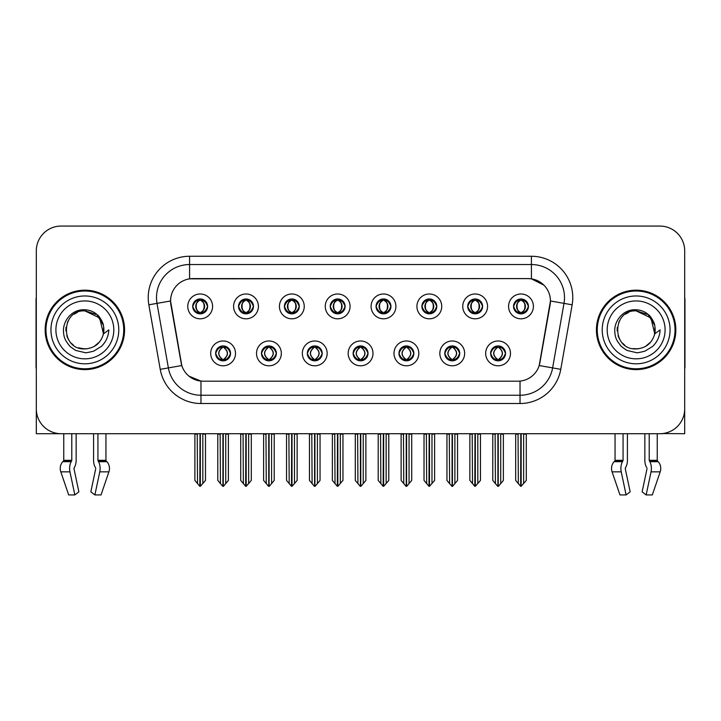 <?xml version="1.0" encoding="UTF-8"?>
<svg xmlns="http://www.w3.org/2000/svg" width="721" height="721" viewBox="0 0 721 721"><rect width="100%" height="100%" fill="white"/><g stroke="black" fill="none" stroke-linecap="round" stroke-linejoin="round"><path stroke-width="1.08" d="M192.732 306.398A7.444 7.444 0 0 0 200.177 313.842A7.444 7.444 0 0 0 207.621 306.398A7.444 7.444 0 0 0 200.177 298.954A7.444 7.444 0 0 0 192.732 306.398L192.804 306.398C194.346 310.553 196.274 312.563 198.599 312.409L198.095 313.545M187.766 306.398A12.41 12.41 0 0 0 200.177 318.808A12.41 12.41 0 0 0 212.587 306.398A12.41 12.41 0 0 0 200.177 293.988A12.41 12.41 0 0 0 187.766 306.398M307.308 353.389A7.444 7.444 0 0 0 314.753 360.833A7.444 7.444 0 0 0 322.197 353.389A7.444 7.444 0 0 0 314.753 345.936A7.444 7.444 0 0 0 307.308 353.389L307.38 353.389C308.786 357.391 310.724 359.4 313.175 359.4L314.059 359.4C309.138 355.39 309.138 351.379 314.059 347.369L313.175 347.369C310.769 347.324 308.831 349.325 307.38 353.389M302.342 353.389A12.41 12.41 0 0 0 314.753 365.79A12.41 12.41 0 0 0 327.163 353.389A12.41 12.41 0 0 0 314.753 340.979A12.41 12.41 0 0 0 302.342 353.389M261.48 353.389A7.444 7.444 0 0 0 268.924 360.833A7.444 7.444 0 0 0 276.368 353.389A7.444 7.444 0 0 0 268.924 345.936A7.444 7.444 0 0 0 261.48 353.389L261.543 353.389C262.958 357.391 264.895 359.4 267.347 359.4L268.23 359.4C263.309 355.39 263.309 351.379 268.23 347.369L267.347 347.369C264.931 347.324 263.003 349.325 261.543 353.389M256.514 353.389A12.41 12.41 0 0 0 268.924 365.79A12.41 12.41 0 0 0 281.334 353.389A12.41 12.41 0 0 0 268.924 340.979A12.41 12.41 0 0 0 256.514 353.389M444.794 353.389A7.444 7.444 0 0 0 452.247 360.833A7.444 7.444 0 0 0 459.692 353.389A7.444 7.444 0 0 0 452.247 345.936A7.444 7.444 0 0 0 444.794 353.389L444.866 353.389C446.281 357.391 448.21 359.4 450.67 359.4L451.553 359.4C446.623 355.39 446.623 351.379 451.553 347.369L450.67 347.369C448.255 347.324 446.317 349.325 444.866 353.389M439.837 353.389A12.41 12.41 0 0 0 452.247 365.79A12.41 12.41 0 0 0 464.648 353.389A12.41 12.41 0 0 0 452.247 340.979A12.41 12.41 0 0 0 439.837 353.389M376.056 306.398A7.444 7.444 0 0 0 383.5 313.842A7.444 7.444 0 0 0 390.944 306.398A7.444 7.444 0 0 0 383.5 298.954A7.444 7.444 0 0 0 376.056 306.398L376.119 306.398C377.66 310.553 379.597 312.563 381.923 312.409L381.418 313.545M371.09 306.398A12.41 12.41 0 0 0 383.5 318.808A12.41 12.41 0 0 0 395.91 306.398A12.41 12.41 0 0 0 383.5 293.988A12.41 12.41 0 0 0 371.09 306.398M467.713 306.398A7.444 7.444 0 0 0 475.157 313.842A7.444 7.444 0 0 0 482.601 306.398A7.444 7.444 0 0 0 475.157 298.954A7.444 7.444 0 0 0 467.713 306.398L467.785 306.398C469.326 310.553 471.255 312.563 473.58 312.409L473.075 313.545M462.747 306.398A12.41 12.41 0 0 0 475.157 318.808A12.41 12.41 0 0 0 487.567 306.398A12.41 12.41 0 0 0 475.157 293.988A12.41 12.41 0 0 0 462.747 306.398M215.651 353.389A7.444 7.444 0 0 0 223.095 360.833A7.444 7.444 0 0 0 230.54 353.389A7.444 7.444 0 0 0 223.095 345.936A7.444 7.444 0 0 0 215.651 353.389L215.714 353.389C217.129 357.391 219.058 359.4 221.518 359.4L222.401 359.4C217.472 355.39 217.472 351.379 222.401 347.369L221.518 347.369C219.103 347.324 217.174 349.325 215.714 353.389M210.685 353.389A12.41 12.41 0 0 0 223.095 365.79A12.41 12.41 0 0 0 235.506 353.389A12.41 12.41 0 0 0 223.095 340.979A12.41 12.41 0 0 0 210.685 353.389M330.218 306.398A7.444 7.444 0 0 0 337.671 313.842A7.444 7.444 0 0 0 345.116 306.398A7.444 7.444 0 0 0 337.671 298.954A7.444 7.444 0 0 0 330.218 306.398L330.29 306.398C331.831 310.553 333.769 312.563 336.094 312.409L335.589 313.545M325.261 306.398A12.41 12.41 0 0 0 337.671 318.808A12.41 12.41 0 0 0 350.073 306.398A12.41 12.41 0 0 0 337.671 293.988A12.41 12.41 0 0 0 325.261 306.398M238.561 306.398A7.444 7.444 0 0 0 246.005 313.842A7.444 7.444 0 0 0 253.45 306.398A7.444 7.444 0 0 0 246.005 298.954A7.444 7.444 0 0 0 238.561 306.398L238.633 306.398C240.174 310.553 242.103 312.563 244.428 312.409L243.923 313.545M233.595 306.398A12.41 12.41 0 0 0 246.005 318.808A12.41 12.41 0 0 0 258.415 306.398A12.41 12.41 0 0 0 246.005 293.988A12.41 12.41 0 0 0 233.595 306.398M284.389 306.398A7.444 7.444 0 0 0 291.834 313.842A7.444 7.444 0 0 0 299.287 306.398A7.444 7.444 0 0 0 291.834 298.954A7.444 7.444 0 0 0 284.389 306.398L284.462 306.398C286.003 310.553 287.94 312.563 290.266 312.409L289.752 313.545M279.433 306.398A12.41 12.41 0 0 0 291.834 318.808A12.41 12.41 0 0 0 304.244 306.398A12.41 12.41 0 0 0 291.834 293.988A12.41 12.41 0 0 0 279.433 306.398M398.965 353.389A7.444 7.444 0 0 0 406.41 360.833A7.444 7.444 0 0 0 413.854 353.389A7.444 7.444 0 0 0 406.41 345.936A7.444 7.444 0 0 0 398.965 353.389L399.037 353.389C400.443 357.391 402.381 359.4 404.841 359.4L405.725 359.4C400.795 355.39 400.795 351.379 405.725 347.369L404.841 347.369C402.426 347.324 400.488 349.325 399.037 353.389M393.999 353.389A12.41 12.41 0 0 0 406.41 365.79A12.41 12.41 0 0 0 418.82 353.389A12.41 12.41 0 0 0 406.41 340.979A12.41 12.41 0 0 0 393.999 353.389M353.137 353.389A7.444 7.444 0 0 0 360.581 360.833A7.444 7.444 0 0 0 368.025 353.389A7.444 7.444 0 0 0 360.581 345.936A7.444 7.444 0 0 0 353.137 353.389L353.209 353.389C354.615 357.391 356.553 359.4 359.013 359.4L359.887 359.4C354.966 355.39 354.966 351.379 359.887 347.369L359.013 347.369C356.598 347.324 354.66 349.325 353.209 353.389M348.171 353.389A12.41 12.41 0 0 0 360.581 365.79A12.41 12.41 0 0 0 372.991 353.389A12.41 12.41 0 0 0 360.581 340.979A12.41 12.41 0 0 0 348.171 353.389M513.541 306.398A7.444 7.444 0 0 0 520.986 313.842A7.444 7.444 0 0 0 528.43 306.398A7.444 7.444 0 0 0 520.986 298.954A7.444 7.444 0 0 0 513.541 306.398L513.613 306.398C515.154 310.553 517.083 312.563 519.408 312.409L518.904 313.545M508.575 306.398A12.41 12.41 0 0 0 520.986 318.808A12.41 12.41 0 0 0 533.396 306.398A12.41 12.41 0 0 0 520.986 293.988A12.41 12.41 0 0 0 508.575 306.398M421.884 306.398A7.444 7.444 0 0 0 429.328 313.842A7.444 7.444 0 0 0 436.773 306.398A7.444 7.444 0 0 0 429.328 298.954A7.444 7.444 0 0 0 421.884 306.398L421.956 306.398C423.497 310.553 425.426 312.563 427.751 312.409L427.247 313.545M416.918 306.398A12.41 12.41 0 0 0 429.328 318.808A12.41 12.41 0 0 0 441.739 306.398A12.41 12.41 0 0 0 429.328 293.988A12.41 12.41 0 0 0 416.918 306.398M490.631 353.389A7.444 7.444 0 0 0 498.076 360.833A7.444 7.444 0 0 0 505.52 353.389A7.444 7.444 0 0 0 498.076 345.936A7.444 7.444 0 0 0 490.631 353.389L490.695 353.389C492.11 357.391 494.038 359.4 496.499 359.4L497.382 359.4C492.452 355.39 492.452 351.379 497.382 347.369L496.499 347.369C494.083 347.324 492.155 349.325 490.695 353.389M485.666 353.389A12.41 12.41 0 0 0 498.076 365.79A12.41 12.41 0 0 0 510.486 353.389A12.41 12.41 0 0 0 498.076 340.979A12.41 12.41 0 0 0 485.666 353.389M170.562 300.936A22.333 22.333 0 0 0 170.904 304.812L181.115 362.726A22.333 22.333 0 0 0 203.106 381.184L517.894 381.184A22.333 22.333 0 0 0 539.885 362.726L550.096 304.812A22.333 22.333 0 0 0 528.105 278.603L192.895 278.603A22.333 22.333 0 0 0 170.562 300.936L170.805 297.629M662.617 433.564L684.698 433.709L684.698 250.89A24.82 24.82 0 0 0 659.886 226.07L61.114 226.07A24.82 24.82 0 0 0 36.302 250.89L36.302 433.709L63.763 433.709L63.763 460.313L71.785 460.313L71.199 461.683A9.103 4.795 90 0 0 69.955 471.849L74.84 494.93L78.877 491.848L73.993 468.767L74.551 467.091A9.103 4.795 90 0 0 76.147 460.313L76.147 433.709L93.577 433.709L93.577 460.313A9.103 4.795 -90 0 0 95.163 467.091L95.605 467.839L95.163 467.091M95.722 468.767L90.837 491.848L94.884 494.93L99.768 471.849A9.103 4.795 -90 0 0 98.516 461.683L97.93 460.313L105.951 460.313L105.951 433.709L111.331 433.709M609.669 433.709L615.049 433.709L615.049 460.313L623.07 460.313L622.484 461.683A9.103 4.795 90 0 0 621.232 471.849L626.116 494.93L630.163 491.848L625.278 468.767L625.837 467.091A9.103 4.795 90 0 0 627.423 460.313L627.423 433.709L644.853 433.709L644.853 460.313A9.103 4.795 -90 0 0 646.449 467.091L646.89 467.839L646.449 467.091M647.007 468.767L642.123 491.848L646.16 494.93L651.045 471.849A9.103 4.795 -90 0 0 649.801 461.683L649.215 460.313L657.237 460.313L657.237 433.709L662.617 433.709M45.153 329.894A39.709 39.709 0 0 0 84.862 369.603A39.709 39.709 0 0 0 124.571 329.894A39.709 39.709 0 0 0 84.862 290.184A39.709 39.709 0 0 0 45.153 329.894M596.429 329.894A39.709 39.709 0 0 0 636.138 369.603A39.709 39.709 0 0 0 675.847 329.894A39.709 39.709 0 0 0 636.138 290.184A39.709 39.709 0 0 0 596.429 329.894M189.587 256.261L531.413 256.261A41.358 41.358 0 0 1 572.15 304.812L560.767 369.341A41.358 41.358 0 0 1 520.03 403.517L200.97 403.517A41.358 41.358 0 0 1 160.233 369.341L148.85 304.812A41.358 41.358 0 0 1 189.587 256.261L189.587 264.535L531.413 264.535A33.094 33.094 0 0 1 564.002 303.379L552.619 367.899A33.094 33.094 0 0 1 520.03 395.243L200.97 395.243A33.094 33.094 0 0 1 168.381 367.899L156.998 303.379A33.094 33.094 0 0 1 189.587 264.535L189.587 278.847L528.105 278.603L531.413 278.847L543.895 285.137M517.894 381.184L203.106 381.184M200.97 403.517L200.97 381.076L189.046 376.2M572.15 304.812L550.438 300.981L539.2 365.538L560.767 369.341M160.233 369.341L181.8 365.538L170.562 300.981L156.998 303.379A33.094 33.094 0 0 1 156.502 297.629M539.885 362.726L539.75 363.429M181.25 363.429L181.115 362.726M659.886 226.07L61.114 226.07M36.302 250.89L36.302 408.897A24.82 24.82 0 0 0 61.114 433.709L659.886 433.709A24.82 24.82 0 0 0 684.698 408.897L684.698 250.89M499.356 360.716L498.761 359.4L499.644 359.4C502.059 359.455 503.997 357.445 505.448 353.371C504.033 349.37 502.095 347.369 499.644 347.369L500.149 346.233M499.356 346.053L498.761 347.369L499.644 347.369M497.625 359.4L497.003 360.752L497.634 359.4C492.398 355.39 492.398 351.379 497.634 347.369L497.003 346.017L497.634 347.369C492.569 351.379 492.569 355.39 497.625 359.4M497.382 347.369L496.796 346.053M498.761 347.369C503.691 351.379 503.691 355.39 498.761 359.4L498.517 359.4C503.573 355.39 503.573 351.379 498.517 347.369L499.139 346.017M498.761 359.4L499.139 360.752M495.12 433.709L495.426 483.575L497.733 486.324L498.409 486.324L503.366 480.42L503.366 434.123L500.716 434.123L500.716 483.575M498.238 433.709L498.238 486.324M497.905 486.324L497.905 433.709M492.776 433.709L492.776 480.42L495.426 483.575M495.426 434.123L492.776 434.123M518.038 433.709L518.345 483.575L520.652 486.324L520.823 433.709M521.157 433.709L521.157 486.324L526.285 480.42L526.285 434.123L523.635 434.123L523.942 433.709M515.695 433.709L515.695 480.42L518.345 483.575M518.345 434.123L515.695 434.123M523.635 483.575L523.635 434.123M519.706 313.734L520.292 312.409L519.408 312.409M519.706 299.062L520.292 300.387L519.408 300.387C517.011 300.342 515.082 302.342 513.613 306.398M528.43 306.398L528.367 306.398C526.934 302.396 524.996 300.387 522.563 300.387L521.68 300.387C524.05 301.648 525.294 303.649 525.438 306.398C525.294 309.147 524.05 311.148 521.68 312.409L522.563 312.409L523.067 313.545M528.367 306.398C526.871 310.481 524.942 312.49 522.563 312.409M520.292 312.409L520.535 312.409C518.111 311.148 516.831 309.147 516.687 306.398C516.831 303.649 518.111 301.648 520.535 300.387L519.922 299.026L520.544 300.387C515.921 300.54 515.776 311.643 520.544 312.409L519.922 313.77L520.292 312.409C517.93 311.148 516.678 309.147 516.542 306.398C516.678 303.649 517.93 301.648 520.292 300.387M521.436 300.387L521.436 300.387C526.051 300.54 526.204 311.643 521.427 312.409L522.049 313.77L521.436 312.409C523.861 311.148 525.149 309.147 525.294 306.398C525.149 303.649 523.861 301.648 521.436 300.387L522.058 299.026L521.427 300.387M453.527 360.716L452.932 359.4L453.815 359.4C456.231 359.455 458.168 357.445 459.619 353.371C458.205 349.37 456.267 347.369 453.815 347.369L454.32 346.233M453.527 346.053L452.932 347.369L453.815 347.369M451.797 359.4L451.175 360.752L451.806 359.4C446.569 355.39 446.569 351.379 451.806 347.369L451.175 346.017L451.806 347.369C446.741 351.379 446.741 355.39 451.797 359.4M451.553 347.369L450.958 346.053M452.932 347.369C457.862 351.379 457.862 355.39 452.932 359.4L452.689 359.4C457.745 355.39 457.745 351.379 452.689 347.369L453.311 346.017M452.932 359.4L453.311 360.752M449.291 433.709L449.598 483.575L451.905 486.324L452.581 486.324L457.538 480.42L457.538 434.123L454.888 434.123L454.888 483.575M452.409 433.709L452.409 486.324M452.076 486.324L452.076 433.709M446.948 433.709L446.948 480.42L449.598 483.575M449.598 434.123L446.948 434.123M407.689 360.716L407.104 359.4L407.987 359.4C410.402 359.455 412.331 357.445 413.791 353.371C412.367 349.37 410.438 347.369 407.987 347.369L408.492 346.233M407.689 346.053L407.104 347.369L407.987 347.369M405.968 359.4L405.346 360.752L405.968 359.4C400.741 355.39 400.741 351.379 405.968 347.369L405.346 346.017L405.968 347.369C400.912 351.379 400.912 355.39 405.968 359.4M405.725 347.369L405.13 346.053M407.104 347.369C412.033 351.379 412.033 355.39 407.104 359.4L406.86 359.4C411.916 355.39 411.916 351.379 406.86 347.369L407.482 346.017M407.104 359.4L407.482 360.752M403.463 433.709L403.769 483.575L406.076 486.324L406.752 486.324L411.709 480.42L411.709 434.123L409.059 434.123L409.059 483.575M406.581 433.709L406.581 486.324M406.247 486.324L406.247 433.709M401.119 433.709L401.119 480.42L403.769 483.575M403.769 434.123L401.119 434.123M361.861 360.716L361.275 359.4L362.158 359.4C364.574 359.455 366.502 357.445 367.962 353.371C366.538 349.37 364.61 347.369 362.158 347.369L362.663 346.233M361.861 346.053L361.275 347.369L362.158 347.369M360.139 359.4L359.518 360.752L360.139 359.4C354.903 355.39 354.903 351.379 360.139 347.369L359.518 346.017L360.139 347.369C355.083 351.379 355.083 355.39 360.139 359.4M359.887 347.369L359.301 346.053M361.275 347.369C366.205 351.379 366.205 355.39 361.275 359.4L361.032 359.4C366.088 355.39 366.088 351.379 361.032 347.369L361.654 346.017M361.275 359.4L361.654 360.752M357.625 433.709L357.931 483.575L360.248 486.324L360.924 486.324L365.88 480.42L365.88 434.123L363.231 434.123L363.231 483.575M360.752 433.709L360.752 486.324M360.419 486.324L360.419 433.709M355.291 433.709L355.291 480.42L357.931 483.575M357.931 434.123L355.291 434.123M472.201 433.709L472.507 483.575L474.815 486.324L474.995 433.709M475.319 433.709L475.319 486.324L480.456 480.42L480.456 434.123L477.807 434.123L478.113 433.709M469.867 433.709L469.867 480.42L472.507 483.575M472.507 434.123L469.867 434.123M477.807 483.575L477.807 434.123M473.877 313.734L474.463 312.409L473.58 312.409M473.877 299.062L474.463 300.387L473.58 300.387C471.183 300.342 469.254 302.342 467.785 306.398M482.601 306.398L482.538 306.398C481.096 302.396 479.168 300.387 476.734 300.387L475.851 300.387C478.212 301.648 479.465 303.649 479.609 306.398C479.465 309.147 478.212 311.148 475.851 312.409L476.734 312.409L477.239 313.545M482.538 306.398C481.042 310.481 479.114 312.49 476.734 312.409M474.463 312.409L474.706 312.409C472.282 311.148 471.002 309.147 470.858 306.398C471.002 303.649 472.282 301.648 474.706 300.387L474.085 299.026L474.715 300.387C470.092 300.54 469.948 311.643 474.715 312.409L474.094 313.77L474.463 312.409C472.102 311.148 470.849 309.147 470.705 306.398C470.849 303.649 472.102 301.648 474.463 300.387M475.608 300.387L475.608 300.387C480.222 300.54 480.366 311.643 475.599 312.409L476.22 313.77L475.608 312.409C478.032 311.148 479.321 309.147 479.456 306.398C479.321 303.649 478.032 301.648 475.608 300.387L476.23 299.026L475.599 300.387M426.372 433.709L426.679 483.575L428.986 486.324L429.166 433.709M429.491 433.709L429.491 486.324L434.619 480.42L434.619 434.123L431.978 434.123L432.285 433.709M424.029 433.709L424.029 480.42L426.679 483.575M426.679 434.123L424.029 434.123M431.978 483.575L431.978 434.123M428.049 313.734L428.635 312.409L427.751 312.409M428.049 299.062L428.635 300.387L427.751 300.387C425.354 300.342 423.425 302.342 421.956 306.398M436.773 306.398L436.701 306.398C435.268 302.396 433.339 300.387 430.906 300.387L430.022 300.387C432.384 301.648 433.636 303.649 433.781 306.398C433.636 309.147 432.384 311.148 430.022 312.409L430.906 312.409L431.41 313.545M436.701 306.398C435.214 310.481 433.276 312.49 430.906 312.409M428.635 312.409L428.878 312.409C426.453 311.148 425.165 309.147 425.03 306.398C425.165 303.649 426.453 301.648 428.878 300.387L428.256 299.026L428.887 300.387C424.263 300.54 424.119 311.643 428.887 312.409L428.265 313.77L428.635 312.409C426.273 311.148 425.02 309.147 424.876 306.398C425.02 303.649 426.273 301.648 428.635 300.387M429.779 300.387L429.779 300.387C434.393 300.54 434.538 311.643 429.77 312.409L430.392 313.77L429.779 312.409C432.203 311.148 433.483 309.147 433.627 306.398C433.483 303.649 432.203 301.648 429.779 300.387L430.401 299.026L429.77 300.387M380.544 433.709L380.85 483.575L383.157 486.324L383.329 433.709M383.662 433.709L383.662 486.324L388.79 480.42L388.79 434.123L386.141 434.123L386.447 433.709M378.201 433.709L378.201 480.42L380.85 483.575M380.85 434.123L378.201 434.123M386.141 483.575L386.141 434.123M382.211 313.734L382.806 312.409L381.923 312.409M382.211 299.062L382.806 300.387L381.923 300.387C379.525 300.342 377.588 302.342 376.119 306.398M390.944 306.398L390.872 306.398C389.439 302.396 387.51 300.387 385.077 300.387L384.194 300.387C386.555 301.648 387.808 303.649 387.943 306.398C387.808 309.147 386.555 311.148 384.194 312.409L385.077 312.409L385.582 313.545M390.872 306.398C389.385 310.481 387.447 312.49 385.077 312.409M382.806 312.409L383.049 312.409C380.625 311.148 379.336 309.147 379.192 306.398C379.336 303.649 380.625 301.648 383.049 300.387L382.427 299.026L383.058 300.387C378.435 300.54 378.282 311.643 383.058 312.409L382.436 313.77L382.806 312.409C380.436 311.148 379.192 309.147 379.048 306.398C379.192 303.649 380.436 301.648 382.806 300.387M383.951 300.387L383.951 300.387C388.565 300.54 388.709 311.643 383.942 312.409L384.563 313.77L383.951 312.409C386.375 311.148 387.655 309.147 387.799 306.398C387.655 303.649 386.375 301.648 383.951 300.387L384.563 299.026L383.942 300.387M334.715 433.709L335.022 483.575L337.329 486.324L337.5 433.709M337.834 433.709L337.834 486.324L342.962 480.42L342.962 434.123L340.312 434.123L340.618 433.709M332.372 433.709L332.372 480.42L335.022 483.575M335.022 434.123L332.372 434.123M340.312 483.575L340.312 434.123M336.383 313.734L336.977 312.409L336.094 312.409M336.383 299.062L336.977 300.387L336.094 300.387C333.697 300.342 331.759 302.342 330.29 306.398M345.116 306.398L345.044 306.398C343.611 302.396 341.673 300.387 339.24 300.387L338.365 300.387C340.727 301.648 341.979 303.649 342.115 306.398C341.979 309.147 340.727 311.148 338.365 312.409L339.24 312.409L339.753 313.545M345.044 306.398C343.556 310.481 341.619 312.49 339.24 312.409M336.977 312.409L337.221 312.409C334.796 311.148 333.508 309.147 333.363 306.398C333.508 303.649 334.796 301.648 337.221 300.387C332.597 300.54 332.453 311.643 337.221 312.409L336.977 312.409C334.607 311.148 333.354 309.147 333.219 306.398C333.354 303.649 334.607 301.648 336.977 300.387L336.977 300.387M338.122 300.387L338.122 300.387C342.736 300.54 342.881 311.643 338.113 312.409L338.735 313.77L338.122 312.409C340.546 311.148 341.826 309.147 341.97 306.398C341.826 303.649 340.546 301.648 338.122 300.387L338.735 299.026L338.113 300.387M71.785 433.709L71.785 460.313M97.93 460.313L97.93 433.709M74.11 467.839L73.993 468.767M94.884 494.93L101.03 494.93L108.916 471.849A9.103 7.733 90 0 0 106.897 461.683L106.185 460.935A0.829 0.703 -90 0 1 105.951 460.313M68.684 494.93L60.807 471.849L68.684 494.93L74.84 494.93M71.199 461.683L62.817 461.683A9.103 7.733 -90 0 0 60.807 471.849A9.103 7.733 -90 0 1 62.817 461.683L63.529 460.935A0.829 0.703 90 0 0 63.763 460.313M36.302 382.833L36.302 374.56M36.302 367.926A16.547 16.547 0 0 0 36.05 367.944L36.05 300.107A16.547 16.547 0 0 1 36.302 297.259M623.07 433.709L623.07 460.313M649.215 460.313L649.215 433.709M625.395 467.839L625.278 468.767M646.16 494.93L652.316 494.93L660.193 471.849A9.103 7.733 90 0 0 658.183 461.683L657.471 460.935L658.183 461.683L649.801 461.683M619.97 494.93L612.084 471.849L619.97 494.93L626.116 494.93M622.484 461.683L614.103 461.683A9.103 7.733 -90 0 0 612.084 471.849A9.103 7.733 -90 0 1 614.103 461.683L614.815 460.935A0.829 0.703 90 0 0 615.049 460.313M657.237 460.313A0.829 0.703 -90 0 0 657.471 460.935L649.36 460.935M684.698 374.56L684.698 382.833M684.698 297.259A16.547 16.547 0 0 1 684.95 300.107L684.95 367.944A16.547 16.547 0 0 0 684.698 367.926M84.699 348.919L78.508 347.828M73.353 345.044L71.208 343.142M68.279 339.221L66.756 335.752M65.863 330.948L66.008 327.307M67.441 322.233L69.243 319.024M74.128 314.185L77.327 312.418M81.644 348.64L86.709 348.829M84.862 348.919C94.595 348.252 100.796 343.232 103.463 333.85L108.835 329.894C108.438 336.482 105.942 341.988 101.355 346.404L93.676 351.145C88.079 352.569 85.141 353.056 84.862 352.596L76.39 350.595C75.939 350.956 68.919 345.747 69.405 345.647C65.413 340.447 63.664 338.194 63.439 330.065C63.808 318.871 73.362 308.994 84.862 309.76C89.494 309.949 93.595 311.58 97.146 314.662C99.002 315.465 103.842 323.567 103.463 325.937A19.025 19.025 0 0 1 103.473 333.832L99.642 317.916L84.862 310.877C60.312 309.679 60.312 350.091 84.862 348.919L87.088 348.784M94.118 346.513L99.66 341.835M103.175 335.013L103.662 327.001M103.211 324.865L97.326 315.519M95.866 314.374L85.303 310.877M95.893 345.386L97.344 344.25M118.776 329.894A33.914 33.914 0 0 1 84.862 363.808A33.914 33.914 0 0 1 50.939 329.894A33.914 33.914 0 0 1 84.862 295.97A33.914 33.914 0 0 1 118.776 329.894M84.862 368.773A38.88 38.88 0 0 1 45.973 329.894A38.88 38.88 0 0 1 84.862 291.014A38.88 38.88 0 0 1 123.742 329.894A38.88 38.88 0 0 1 84.862 368.773M84.862 358.842A28.957 28.957 0 0 1 55.905 329.894A28.957 28.957 0 0 1 84.862 300.936A28.957 28.957 0 0 1 113.81 329.894A28.957 28.957 0 0 1 84.862 358.842M624.629 345.044L622.484 343.142M619.564 339.221L618.041 335.752M617.149 330.948L617.293 327.307M618.726 322.233L620.529 319.024M625.404 314.185L628.613 312.418M632.93 348.64L637.995 348.829M636.138 348.919C645.881 348.252 652.081 343.232 654.749 333.85L660.121 329.894C659.724 336.482 657.228 341.988 652.64 346.404L644.962 351.145C639.365 352.569 636.427 353.056 636.138 352.596L627.676 350.595C627.225 350.956 620.195 345.747 620.682 345.647C616.698 340.447 614.95 338.194 614.716 330.065C615.094 318.871 624.647 308.994 636.138 309.76C640.78 309.949 644.88 311.58 648.431 314.662C650.288 315.465 655.128 323.567 654.749 325.937A19.025 19.025 0 0 1 654.758 333.832L650.928 317.916L636.138 310.877C611.597 309.679 611.597 350.091 636.138 348.919L638.373 348.784M645.394 346.513L650.946 341.835M654.461 335.013L654.947 327.001M654.488 324.865L648.612 315.519M647.152 314.374L636.589 310.877M647.179 345.386L648.63 344.25M670.061 329.894A33.914 33.914 0 0 1 636.138 363.808A33.914 33.914 0 0 1 602.224 329.894A33.914 33.914 0 0 1 636.138 295.97A33.914 33.914 0 0 1 670.061 329.894M636.138 368.773A38.88 38.88 0 0 1 597.258 329.894A38.88 38.88 0 0 1 636.138 291.014A38.88 38.88 0 0 1 675.027 329.894A38.88 38.88 0 0 1 636.138 368.773M636.138 358.842A28.957 28.957 0 0 1 607.19 329.894A28.957 28.957 0 0 1 636.138 300.936A28.957 28.957 0 0 1 665.095 329.894A28.957 28.957 0 0 1 636.138 358.842M316.032 360.716L315.447 359.4L316.33 359.4C318.745 359.455 320.674 357.445 322.134 353.371C320.71 349.37 318.772 347.369 316.33 347.369L316.834 346.233M316.032 346.053L315.447 347.369L316.33 347.369M314.302 359.4L313.689 360.752L314.311 359.4C309.075 355.39 309.075 351.379 314.311 347.369L313.689 346.017L314.311 347.369C309.255 351.379 309.255 355.39 314.302 359.4M314.059 347.369L313.473 346.053M315.447 347.369L315.816 346.017L315.447 347.369C320.367 351.379 320.367 355.39 315.447 359.4L315.816 360.752L315.194 359.4C320.25 355.39 320.25 351.379 315.203 347.369C320.43 351.379 320.43 355.39 315.194 359.4L315.447 359.4M311.796 433.709L312.103 483.575L314.41 486.324L315.095 486.324L320.043 480.42L320.043 434.123L317.402 434.123L317.402 483.575M314.915 433.709L314.915 486.324M314.59 486.324L314.59 433.709M309.462 433.709L309.462 480.42L312.103 483.575M312.103 434.123L309.462 434.123M270.204 360.716L269.618 359.4L270.492 359.4C272.908 359.455 274.845 357.445 276.296 353.371C274.881 349.37 272.944 347.369 270.492 347.369L271.006 346.233M270.204 346.053L269.618 347.369L270.492 347.369M268.473 359.4L267.851 360.752L268.482 359.4C263.246 355.39 263.246 351.379 268.482 347.369L267.851 346.017L268.482 347.369C263.417 351.379 263.417 355.39 268.473 359.4M268.23 347.369L267.644 346.053M269.618 347.369L269.987 346.017L269.618 347.369C274.539 351.379 274.539 355.39 269.618 359.4L269.987 360.752L269.366 359.4C274.422 355.39 274.422 351.379 269.375 347.369C274.602 351.379 274.602 355.39 269.366 359.4L269.618 359.4M265.968 433.709L266.274 483.575L268.582 486.324L269.257 486.324L274.214 480.42L274.214 434.123L271.574 434.123L271.574 483.575M269.086 433.709L269.086 486.324M268.753 486.324L268.753 433.709M263.625 433.709L263.625 480.42L266.274 483.575M266.274 434.123L263.625 434.123M224.375 360.716L223.78 359.4L224.664 359.4C227.079 359.455 229.017 357.445 230.468 353.371C229.053 349.37 227.115 347.369 224.664 347.369L225.168 346.233M224.375 346.053L223.78 347.369L224.664 347.369M222.645 359.4L222.023 360.752L222.654 359.4C217.418 355.39 217.418 351.379 222.654 347.369L222.023 346.017L222.654 347.369C217.589 351.379 217.589 355.39 222.645 359.4M222.401 347.369L221.816 346.053M223.78 347.369L224.159 346.017L223.78 347.369C228.71 351.379 228.71 355.39 223.78 359.4L224.159 360.752L223.537 359.4C228.593 355.39 228.593 351.379 223.537 347.369C228.773 351.379 228.773 355.39 223.537 359.4L223.78 359.4M220.139 433.709L220.446 483.575L222.753 486.324L223.429 486.324L228.386 480.42L228.386 434.123L225.736 434.123L225.736 483.575M223.258 433.709L223.258 486.324M222.924 486.324L222.924 433.709M217.796 433.709L217.796 480.42L220.446 483.575M220.446 434.123L217.796 434.123M288.887 433.709L289.193 483.575L291.5 486.324L291.672 433.709M292.005 433.709L292.005 486.324L297.133 480.42L297.133 434.123L294.483 434.123L294.79 433.709M286.543 433.709L286.543 480.42L289.193 483.575M289.193 434.123L286.543 434.123M294.483 483.575L294.483 434.123M290.554 313.734L291.14 312.409L290.266 312.409M290.554 299.062L291.14 300.387L290.266 300.387C287.868 300.342 285.931 302.342 284.462 306.398M299.287 306.398L299.215 306.398C297.782 302.396 295.844 300.387 293.411 300.387L292.537 300.387C294.898 301.648 296.151 303.649 296.286 306.398C296.151 309.147 294.898 311.148 292.537 312.409L293.411 312.409L293.916 313.545M299.215 306.398C297.719 310.481 295.79 312.49 293.411 312.409M291.14 312.409L291.392 312.409C288.959 311.148 287.679 309.147 287.535 306.398C287.679 303.649 288.959 301.648 291.392 300.387C286.769 300.54 286.625 311.643 291.392 312.409L291.14 312.409C288.779 311.148 287.526 309.147 287.391 306.398C287.526 303.649 288.779 301.648 291.14 300.387L291.14 300.387M292.284 300.387L292.284 300.387C296.908 300.54 297.052 311.643 292.284 312.409L292.897 313.77L292.284 312.409C294.709 311.148 295.998 309.147 296.142 306.398C295.998 303.649 294.709 301.648 292.284 300.387L292.906 299.026L292.284 300.387M243.058 433.709L243.365 483.575L245.672 486.324L245.843 433.709M246.176 433.709L246.176 486.324L251.305 480.42L251.305 434.123L248.655 434.123L248.961 433.709M240.715 433.709L240.715 480.42L243.365 483.575M243.365 434.123L240.715 434.123M248.655 483.575L248.655 434.123M244.725 313.734L245.311 312.409L244.428 312.409M244.725 299.062L245.311 300.387L244.428 300.387C242.031 300.342 240.102 302.342 238.633 306.398M253.45 306.398L253.386 306.398C251.953 302.396 250.016 300.387 247.582 300.387L246.699 300.387C249.069 301.648 250.313 303.649 250.457 306.398C250.313 309.147 249.069 311.148 246.699 312.409L247.582 312.409L248.087 313.545M253.386 306.398C251.89 310.481 249.962 312.49 247.582 312.409M245.311 312.409L245.555 312.409C243.13 311.148 241.85 309.147 241.706 306.398C241.85 303.649 243.13 301.648 245.555 300.387C240.94 300.54 240.796 311.643 245.564 312.409L245.311 312.409C242.95 311.148 241.697 309.147 241.562 306.398C241.697 303.649 242.95 301.648 245.311 300.387L245.311 300.387M246.456 300.387L246.456 300.387C251.07 300.54 251.223 311.643 246.447 312.409L247.069 313.77L246.456 312.409C248.88 311.148 250.169 309.147 250.313 306.398C250.169 303.649 248.88 301.648 246.456 300.387L247.078 299.026L246.447 300.387M197.221 433.709L197.527 483.575L199.834 486.324L200.014 433.709M200.339 433.709L200.339 486.324L205.476 480.42L205.476 434.123L202.826 434.123L203.133 433.709M194.886 433.709L194.886 480.42L197.527 483.575M197.527 434.123L194.886 434.123M202.826 483.575L202.826 434.123M198.897 313.734L199.483 312.409L198.599 312.409M198.897 299.062L199.483 300.387L198.599 300.387C196.202 300.342 194.273 302.342 192.804 306.398M207.621 306.398L207.558 306.398C206.116 302.396 204.187 300.387 201.754 300.387L200.871 300.387C203.232 301.648 204.485 303.649 204.629 306.398C204.485 309.147 203.232 311.148 200.871 312.409L201.754 312.409L202.259 313.545M207.558 306.398C206.062 310.481 204.133 312.49 201.754 312.409M199.483 312.409L199.726 312.409C197.302 311.148 196.022 309.147 195.878 306.398C196.022 303.649 197.302 301.648 199.726 300.387C195.112 300.54 194.967 311.643 199.735 312.409L199.483 312.409C197.121 311.148 195.869 309.147 195.733 306.398C195.869 303.649 197.121 301.648 199.483 300.387L199.483 300.387M200.627 300.387L200.627 300.387C205.242 300.54 205.395 311.643 200.618 312.409L201.24 313.77L200.627 312.409C203.052 311.148 204.34 309.147 204.476 306.398C204.34 303.649 203.052 301.648 200.627 300.387L201.249 299.026L200.618 300.387M531.413 256.261L531.413 278.847M520.03 381.076L520.03 403.517M148.85 304.812L156.998 303.379M496.499 359.4L495.994 360.536M496.796 360.716L497.382 359.4M496.499 347.369L495.994 346.233M499.644 359.4L500.149 360.536M519.408 300.387L518.904 299.251M522.563 300.387L523.067 299.251M522.274 299.062L521.68 300.387M522.274 313.734L521.68 312.409M450.67 359.4L450.165 360.536M450.958 360.716L451.553 359.4M450.67 347.369L450.165 346.233M453.815 359.4L454.32 360.536M404.841 359.4L404.337 360.536M405.13 360.716L405.725 359.4M404.841 347.369L404.337 346.233M407.987 359.4L408.492 360.536M359.013 359.4L358.499 360.536M359.301 360.716L359.887 359.4M359.013 347.369L358.499 346.233M362.158 359.4L362.663 360.536M473.58 300.387L473.075 299.251M476.734 300.387L477.239 299.251M476.437 299.062L475.851 300.387M476.437 313.734L475.851 312.409M427.751 300.387L427.247 299.251M430.906 300.387L431.41 299.251M430.608 299.062L430.022 300.387M430.608 313.734L430.022 312.409M381.923 300.387L381.418 299.251M385.077 300.387L385.582 299.251M384.78 299.062L384.194 300.387M384.78 313.734L384.194 312.409M336.094 300.387L335.589 299.251M339.24 300.387L339.753 299.251M338.951 299.062L338.365 300.387M338.951 313.734L338.365 312.409M336.599 313.761L337.221 312.409L336.608 313.77M336.599 299.026L337.221 300.387L336.608 299.026M99.768 471.849L108.916 471.849M60.807 471.849L69.955 471.849M98.516 461.683L106.897 461.683M98.074 460.935L106.185 460.935M63.529 460.935L71.64 460.935M651.045 471.849L660.193 471.849M612.084 471.849L621.232 471.849M614.815 460.935L622.926 460.935M313.175 359.4L312.671 360.536M313.473 360.716L314.059 359.4M313.175 347.369L312.671 346.233M316.33 359.4L316.834 360.536M267.347 359.4L266.842 360.536M267.644 360.716L268.23 359.4M267.347 347.369L266.842 346.233M270.492 359.4L271.006 360.536M221.518 359.4L221.014 360.536M221.816 360.716L222.401 359.4M221.518 347.369L221.014 346.233M224.664 359.4L225.168 360.536M290.266 300.387L289.752 299.251M293.411 300.387L293.916 299.251M293.123 299.062L292.537 300.387M293.123 313.734L292.537 312.409M290.77 313.761L291.392 312.409L290.77 313.77M290.77 299.026L291.392 300.387L290.77 299.026M244.428 300.387L243.923 299.251M247.582 300.387L248.087 299.251M247.294 299.062L246.699 300.387M247.294 313.734L246.699 312.409M244.942 313.761L245.555 312.409L244.942 313.77M244.942 299.026L245.555 300.387L244.942 299.026M198.599 300.387L198.095 299.251M201.754 300.387L202.259 299.251M201.456 299.062L200.871 300.387M201.456 313.734L200.871 312.409M199.104 313.761L199.726 312.409L199.113 313.77M199.104 299.026L199.726 300.387L199.113 299.026M499.13 346.017L498.517 347.369C503.745 351.379 503.745 355.39 498.517 359.4L499.13 360.752M453.302 346.017L452.68 347.369C457.916 351.379 457.916 355.39 452.68 359.4L453.302 360.752M407.473 346.017L406.851 347.369C412.088 351.379 412.088 355.39 406.851 359.4L407.473 360.752M361.645 346.017L361.023 347.369C366.259 351.379 366.259 355.39 361.023 359.4L361.645 360.752"/></g></svg>
